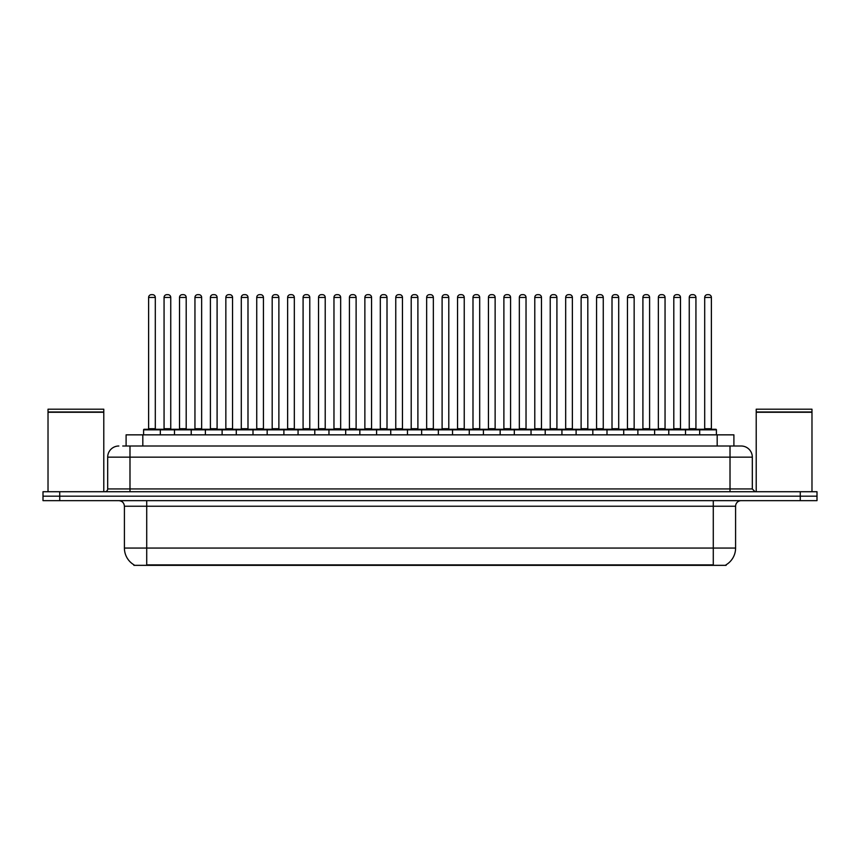 <?xml version="1.0" encoding="UTF-8"?>
<svg xmlns="http://www.w3.org/2000/svg" width="860" height="860" viewBox="0 0 860 860"><rect width="100%" height="100%" fill="white"/><g stroke="black" fill="none" stroke-linecap="round" stroke-linejoin="round"><path stroke-width="1.29" d="M126.097 446.007L126.097 434.848L733.903 434.848L733.903 446.007M726.109 564.794L726.109 565.342L133.891 565.342L133.891 564.794M134.063 564.891A19.522 19.522 0 0 1 124.41 548.056L146.716 548.056L146.716 564.891L713.284 564.891L713.284 548.056L735.59 548.056L735.59 506.228A5.579 5.579 0 0 1 741.159 500.649M124.41 548.056L124.41 506.228C124.087 502.842 122.227 500.982 118.841 500.649M725.937 564.891A19.522 19.522 0 0 0 735.59 548.056M59.727 491.726L817 491.726L817 496.188L43 496.188L43 500.649L59.727 500.649L59.727 496.188L43 496.188L43 491.726L59.727 491.726L59.727 496.188L817 496.188L817 500.649L59.727 500.649M123.001 446.007L740.987 446.007M122.743 446.007L129.989 446.007L129.989 457.154L107.683 457.154L107.683 488.942A2.784 2.784 0 0 1 104.898 491.726M118.841 446.007A11.148 11.148 0 0 0 107.683 457.154M741.159 446.007A11.148 11.148 0 0 1 752.317 457.154L752.317 488.942L755.101 491.726M699.674 434.848L699.674 429.828A0.559 0.559 0 0 1 700.233 429.28L715.842 429.28A0.559 0.559 0 0 1 716.401 429.828L143.599 429.828A0.559 0.559 0 0 1 144.157 429.28L159.767 429.28A0.559 0.559 0 0 1 160.325 429.828L160.325 434.848M155.305 297.452L148.619 297.452A2.784 2.784 0 0 1 151.403 294.658L152.521 294.658A2.784 2.784 0 0 1 155.305 297.452L155.305 428.721A0.559 0.559 0 0 0 155.864 429.28M148.619 297.452L148.619 428.721A0.559 0.559 0 0 1 148.06 429.28M143.599 429.828L143.599 434.848M175.773 429.828A0.559 0.559 0 0 0 175.214 429.28M159.605 429.28L190.662 429.28A0.559 0.559 0 0 1 191.221 429.828L191.221 434.848M164.066 297.452A2.784 2.784 0 0 1 166.851 294.658L167.969 294.658A2.784 2.784 0 0 1 170.753 297.452L164.066 297.452L164.066 428.721A0.559 0.559 0 0 1 163.507 429.28M170.753 297.452L170.753 428.721A0.559 0.559 0 0 0 171.312 429.28M174.494 434.848L174.494 429.828A0.559 0.559 0 0 1 175.053 429.28M186.201 297.452L179.514 297.452A2.784 2.784 0 0 1 182.299 294.658L183.416 294.658A2.784 2.784 0 0 1 186.201 297.452L186.201 428.721A0.559 0.559 0 0 0 186.76 429.28M179.514 297.452L179.514 428.721A0.559 0.559 0 0 1 178.955 429.28M205.379 434.848L205.379 429.828A0.559 0.559 0 0 1 205.938 429.28L221.557 429.28A0.559 0.559 0 0 1 222.117 429.828L222.117 434.848M217.096 297.452L210.399 297.452A2.784 2.784 0 0 1 213.194 294.658L214.301 294.658A2.784 2.784 0 0 1 217.096 297.452L217.096 428.721A0.559 0.559 0 0 0 217.655 429.28M210.399 297.452L210.399 428.721A0.559 0.559 0 0 1 209.84 429.28M236.274 434.848L236.274 429.828A0.559 0.559 0 0 1 236.833 429.28L252.453 429.28A0.559 0.559 0 0 1 253.001 429.828L253.001 434.848M247.992 297.452L241.294 297.452A2.784 2.784 0 0 1 244.079 294.658L245.197 294.658A2.784 2.784 0 0 1 247.992 297.452L247.992 428.721A0.559 0.559 0 0 0 248.54 429.28M241.294 297.452L241.294 428.721A0.559 0.559 0 0 1 240.736 429.28M267.17 434.848L267.17 429.828A0.559 0.559 0 0 1 267.729 429.28L283.338 429.28A0.559 0.559 0 0 1 283.897 429.828L283.897 434.848M278.877 297.452L272.19 297.452A2.784 2.784 0 0 1 274.974 294.658L276.092 294.658A2.784 2.784 0 0 1 278.877 297.452L278.877 428.721A0.559 0.559 0 0 0 279.435 429.28M272.19 297.452L272.19 428.721A0.559 0.559 0 0 1 271.631 429.28M206.669 429.828A0.559 0.559 0 0 0 206.11 429.28L190.49 429.28M194.951 297.452A2.784 2.784 0 0 1 197.746 294.658L198.864 294.658A2.784 2.784 0 0 1 201.649 297.452L194.951 297.452L194.951 428.721A0.559 0.559 0 0 1 194.403 429.28M201.649 297.452L201.649 428.721A0.559 0.559 0 0 0 202.207 429.28M237.564 429.828A0.559 0.559 0 0 0 237.005 429.28L221.385 429.28M225.847 297.452A2.784 2.784 0 0 1 228.642 294.658L229.749 294.658A2.784 2.784 0 0 1 232.544 297.452L225.847 297.452L225.847 428.721A0.559 0.559 0 0 1 225.288 429.28M232.544 297.452L232.544 428.721A0.559 0.559 0 0 0 233.103 429.28M268.449 429.828A0.559 0.559 0 0 0 267.89 429.28M252.281 429.28L267.729 429.28M256.742 297.452A2.784 2.784 0 0 1 259.526 294.658L260.644 294.658A2.784 2.784 0 0 1 263.429 297.452L256.742 297.452L256.742 428.721A0.559 0.559 0 0 1 256.183 429.28M263.429 297.452L263.429 428.721A0.559 0.559 0 0 0 263.988 429.28M48.02 412.262L103.781 412.262L48.02 412.262L48.02 491.726M103.781 412.262L103.781 491.726M103.501 411.983L48.3 411.983M103.781 411.714L103.781 409.199L48.02 409.199L48.02 411.714M756.22 412.262L811.98 412.262L756.22 412.262L756.22 491.726M811.98 412.262L811.98 491.726M811.7 411.983L756.499 411.983M811.98 411.714L811.98 409.199L756.22 409.199L756.22 411.714M298.065 434.848L298.065 429.828A0.559 0.559 0 0 1 298.624 429.28L314.233 429.28A0.559 0.559 0 0 1 314.792 429.828L314.792 434.848M309.772 297.452L303.085 297.452A2.784 2.784 0 0 1 305.87 294.658L306.988 294.658A2.784 2.784 0 0 1 309.772 297.452L309.772 428.721A0.559 0.559 0 0 0 310.331 429.28M303.085 297.452L303.085 428.721A0.559 0.559 0 0 1 302.526 429.28M328.961 434.848L328.961 429.828A0.559 0.559 0 0 1 329.509 429.28L345.129 429.28A0.559 0.559 0 0 1 345.688 429.828L345.688 434.848M340.667 297.452L333.97 297.452A2.784 2.784 0 0 1 336.765 294.658L337.883 294.658A2.784 2.784 0 0 1 340.667 297.452L340.667 428.721A0.559 0.559 0 0 0 341.226 429.28M333.97 297.452L333.97 428.721A0.559 0.559 0 0 1 333.422 429.28M359.846 434.848L359.846 429.828A0.559 0.559 0 0 1 360.404 429.28L376.024 429.28A0.559 0.559 0 0 1 376.583 429.828L376.583 434.848M371.563 297.452L364.866 297.452A2.784 2.784 0 0 1 367.661 294.658L368.768 294.658A2.784 2.784 0 0 1 371.563 297.452L371.563 428.721A0.559 0.559 0 0 0 372.122 429.28M364.866 297.452L364.866 428.721A0.559 0.559 0 0 1 364.307 429.28M299.344 429.828A0.559 0.559 0 0 0 298.786 429.28M283.177 429.28L298.624 429.28M287.638 297.452A2.784 2.784 0 0 1 290.422 294.658L291.54 294.658A2.784 2.784 0 0 1 294.324 297.452L287.638 297.452L287.638 428.721A0.559 0.559 0 0 1 287.079 429.28M294.324 297.452L294.324 428.721A0.559 0.559 0 0 0 294.883 429.28M330.24 429.828A0.559 0.559 0 0 0 329.681 429.28M314.072 429.28L329.509 429.28M318.533 297.452A2.784 2.784 0 0 1 321.317 294.658L322.435 294.658A2.784 2.784 0 0 1 325.22 297.452L318.533 297.452L318.533 428.721A0.559 0.559 0 0 1 317.974 429.28M325.22 297.452L325.22 428.721A0.559 0.559 0 0 0 325.779 429.28M361.135 429.828A0.559 0.559 0 0 0 360.577 429.28M344.957 429.28L360.404 429.28M349.418 297.452A2.784 2.784 0 0 1 352.213 294.658L353.32 294.658A2.784 2.784 0 0 1 356.115 297.452L349.418 297.452L349.418 428.721A0.559 0.559 0 0 1 348.859 429.28M356.115 297.452L356.115 428.721A0.559 0.559 0 0 0 356.674 429.28M390.741 434.848L390.741 429.828A0.559 0.559 0 0 1 391.3 429.28L406.909 429.28A0.559 0.559 0 0 1 407.468 429.828L407.468 434.848M402.448 297.452L395.761 297.452A2.784 2.784 0 0 1 398.546 294.658L399.663 294.658A2.784 2.784 0 0 1 402.448 297.452L402.448 428.721A0.559 0.559 0 0 0 403.007 429.28M395.761 297.452L395.761 428.721A0.559 0.559 0 0 1 395.202 429.28M421.637 434.848L421.637 429.828A0.559 0.559 0 0 1 422.195 429.28L437.804 429.28A0.559 0.559 0 0 1 438.363 429.828L438.363 434.848M433.343 297.452L426.657 297.452A2.784 2.784 0 0 1 429.441 294.658L430.559 294.658A2.784 2.784 0 0 1 433.343 297.452L433.343 428.721A0.559 0.559 0 0 0 433.902 429.28M426.657 297.452L426.657 428.721A0.559 0.559 0 0 1 426.098 429.28M452.532 434.848L452.532 429.828A0.559 0.559 0 0 1 453.091 429.28L468.7 429.28A0.559 0.559 0 0 1 469.259 429.828L469.259 434.848M464.239 297.452L457.552 297.452A2.784 2.784 0 0 1 460.337 294.658L461.454 294.658A2.784 2.784 0 0 1 464.239 297.452L464.239 428.721A0.559 0.559 0 0 0 464.798 429.28M457.552 297.452L457.552 428.721A0.559 0.559 0 0 1 456.993 429.28M483.417 434.848L483.417 429.828A0.559 0.559 0 0 1 483.976 429.28L499.596 429.28A0.559 0.559 0 0 1 500.154 429.828L500.154 434.848M495.134 297.452L488.437 297.452A2.784 2.784 0 0 1 491.232 294.658L492.339 294.658A2.784 2.784 0 0 1 495.134 297.452L495.134 428.721A0.559 0.559 0 0 0 495.693 429.28M488.437 297.452L488.437 428.721A0.559 0.559 0 0 1 487.878 429.28M514.312 434.848L514.312 429.828A0.559 0.559 0 0 1 514.871 429.28L530.491 429.28A0.559 0.559 0 0 1 531.039 429.828L531.039 434.848M526.03 297.452L519.332 297.452A2.784 2.784 0 0 1 522.117 294.658L523.235 294.658A2.784 2.784 0 0 1 526.03 297.452L526.03 428.721A0.559 0.559 0 0 0 526.578 429.28M519.332 297.452L519.332 428.721A0.559 0.559 0 0 1 518.774 429.28M392.02 429.828A0.559 0.559 0 0 0 391.472 429.28M375.852 429.28L391.3 429.28M380.313 297.452A2.784 2.784 0 0 1 383.098 294.658L384.216 294.658A2.784 2.784 0 0 1 387.011 297.452L380.313 297.452L380.313 428.721A0.559 0.559 0 0 1 379.754 429.28M387.011 297.452L387.011 428.721A0.559 0.559 0 0 0 387.559 429.28M422.916 429.828A0.559 0.559 0 0 0 422.357 429.28M406.748 429.28L422.195 429.28M411.209 297.452A2.784 2.784 0 0 1 413.993 294.658L415.111 294.658A2.784 2.784 0 0 1 417.895 297.452L411.209 297.452L411.209 428.721A0.559 0.559 0 0 1 410.65 429.28M417.895 297.452L417.895 428.721A0.559 0.559 0 0 0 418.454 429.28M453.811 429.828A0.559 0.559 0 0 0 453.252 429.28M437.643 429.28L453.091 429.28M442.104 297.452A2.784 2.784 0 0 1 444.889 294.658L446.007 294.658A2.784 2.784 0 0 1 448.791 297.452L442.104 297.452L442.104 428.721A0.559 0.559 0 0 1 441.546 429.28M448.791 297.452L448.791 428.721A0.559 0.559 0 0 0 449.35 429.28M484.707 429.828A0.559 0.559 0 0 0 484.148 429.28M468.528 429.28L483.976 429.28M472.989 297.452A2.784 2.784 0 0 1 475.784 294.658L476.902 294.658A2.784 2.784 0 0 1 479.687 297.452L472.989 297.452L472.989 428.721A0.559 0.559 0 0 1 472.441 429.28M479.687 297.452L479.687 428.721A0.559 0.559 0 0 0 480.245 429.28M515.602 429.828A0.559 0.559 0 0 0 515.043 429.28M499.423 429.28L514.871 429.28M503.885 297.452A2.784 2.784 0 0 1 506.68 294.658L507.787 294.658A2.784 2.784 0 0 1 510.582 297.452L503.885 297.452L503.885 428.721A0.559 0.559 0 0 1 503.326 429.28M510.582 297.452L510.582 428.721A0.559 0.559 0 0 0 511.141 429.28M545.208 434.848L545.208 429.828A0.559 0.559 0 0 1 545.767 429.28L561.376 429.28A0.559 0.559 0 0 1 561.935 429.828L561.935 434.848M556.914 297.452L550.228 297.452A2.784 2.784 0 0 1 553.012 294.658L554.13 294.658A2.784 2.784 0 0 1 556.914 297.452L556.914 428.721A0.559 0.559 0 0 0 557.474 429.28M550.228 297.452L550.228 428.721A0.559 0.559 0 0 1 549.669 429.28M576.103 434.848L576.103 429.828A0.559 0.559 0 0 1 576.662 429.28L592.271 429.28A0.559 0.559 0 0 1 592.83 429.828L592.83 434.848M587.81 297.452L581.124 297.452A2.784 2.784 0 0 1 583.908 294.658L585.026 294.658A2.784 2.784 0 0 1 587.81 297.452L587.81 428.721A0.559 0.559 0 0 0 588.369 429.28M581.124 297.452L581.124 428.721A0.559 0.559 0 0 1 580.564 429.28M606.999 434.848L606.999 429.828A0.559 0.559 0 0 1 607.547 429.28L623.167 429.28A0.559 0.559 0 0 1 623.726 429.828L623.726 434.848M618.705 297.452L612.008 297.452A2.784 2.784 0 0 1 614.803 294.658L615.921 294.658A2.784 2.784 0 0 1 618.705 297.452L618.705 428.721A0.559 0.559 0 0 0 619.264 429.28M612.008 297.452L612.008 428.721A0.559 0.559 0 0 1 611.46 429.28M637.883 434.848L637.883 429.828A0.559 0.559 0 0 1 638.442 429.28L654.062 429.28A0.559 0.559 0 0 1 654.621 429.828L654.621 434.848M649.601 297.452L642.904 297.452A2.784 2.784 0 0 1 645.699 294.658L646.806 294.658A2.784 2.784 0 0 1 649.601 297.452L649.601 428.721A0.559 0.559 0 0 0 650.16 429.28M642.904 297.452L642.904 428.721A0.559 0.559 0 0 1 642.345 429.28M668.779 434.848L668.779 429.828A0.559 0.559 0 0 1 669.338 429.28L684.947 429.28A0.559 0.559 0 0 1 685.506 429.828L685.506 434.848M680.486 297.452L673.799 297.452A2.784 2.784 0 0 1 676.583 294.658L677.701 294.658A2.784 2.784 0 0 1 680.486 297.452L680.486 428.721A0.559 0.559 0 0 0 681.045 429.28M673.799 297.452L673.799 428.721A0.559 0.559 0 0 1 673.24 429.28M711.381 297.452L704.695 297.452A2.784 2.784 0 0 1 707.479 294.658L708.597 294.658A2.784 2.784 0 0 1 711.381 297.452L711.381 428.721A0.559 0.559 0 0 0 711.94 429.28M704.695 297.452L704.695 428.721A0.559 0.559 0 0 1 704.136 429.28M716.401 429.828L716.401 434.848M546.487 429.828A0.559 0.559 0 0 0 545.928 429.28M530.319 429.28L545.767 429.28M534.78 297.452A2.784 2.784 0 0 1 537.564 294.658L538.683 294.658A2.784 2.784 0 0 1 541.467 297.452L534.78 297.452L534.78 428.721A0.559 0.559 0 0 1 534.221 429.28M541.467 297.452L541.467 428.721A0.559 0.559 0 0 0 542.026 429.28M577.383 429.828A0.559 0.559 0 0 0 576.823 429.28M561.214 429.28L576.662 429.28M565.676 297.452A2.784 2.784 0 0 1 568.46 294.658L569.578 294.658A2.784 2.784 0 0 1 572.362 297.452L565.676 297.452L565.676 428.721A0.559 0.559 0 0 1 565.117 429.28M572.362 297.452L572.362 428.721A0.559 0.559 0 0 0 572.921 429.28M608.278 429.828A0.559 0.559 0 0 0 607.719 429.28L592.11 429.28M596.571 297.452A2.784 2.784 0 0 1 599.355 294.658L600.474 294.658A2.784 2.784 0 0 1 603.258 297.452L596.571 297.452L596.571 428.721A0.559 0.559 0 0 1 596.012 429.28M603.258 297.452L603.258 428.721A0.559 0.559 0 0 0 603.817 429.28M639.173 429.828A0.559 0.559 0 0 0 638.614 429.28M622.995 429.28L638.442 429.28M627.456 297.452A2.784 2.784 0 0 1 630.251 294.658L631.358 294.658A2.784 2.784 0 0 1 634.153 297.452L627.456 297.452L627.456 428.721A0.559 0.559 0 0 1 626.897 429.28M634.153 297.452L634.153 428.721A0.559 0.559 0 0 0 634.712 429.28M670.058 429.828A0.559 0.559 0 0 0 669.51 429.28M653.89 429.28L669.338 429.28M658.351 297.452A2.784 2.784 0 0 1 661.136 294.658L662.254 294.658A2.784 2.784 0 0 1 665.049 297.452L658.351 297.452L658.351 428.721A0.559 0.559 0 0 1 657.792 429.28M665.049 297.452L665.049 428.721A0.559 0.559 0 0 0 665.597 429.28M700.954 429.828A0.559 0.559 0 0 0 700.395 429.28M684.786 429.28L700.233 429.28M689.247 297.452A2.784 2.784 0 0 1 692.031 294.658L693.149 294.658A2.784 2.784 0 0 1 695.933 297.452L689.247 297.452L689.247 428.721A0.559 0.559 0 0 1 688.688 429.28M695.933 297.452L695.933 428.721A0.559 0.559 0 0 0 696.492 429.28M711.048 565.342L711.048 564.794M148.952 565.342L148.952 564.794M142.825 446.007L142.825 434.848M717.175 446.007L717.175 434.848M713.284 500.649L713.284 506.228L124.41 506.228M735.59 506.228L713.284 506.228L713.284 548.056L146.716 548.056L146.716 500.649M800.273 500.649L800.273 491.726M129.989 491.726L129.989 488.942L752.317 488.942M107.683 488.942L129.989 488.942L129.989 457.154L730.011 457.154L730.011 491.726M752.317 457.154L730.011 457.154L730.011 446.007M148.619 428.721L155.305 428.721M164.066 428.721L170.753 428.721M179.514 428.721L186.201 428.721M210.399 428.721L217.096 428.721M241.294 428.721L247.992 428.721M272.19 428.721L278.877 428.721M194.951 428.721L201.649 428.721M225.847 428.721L232.544 428.721M256.742 428.721L263.429 428.721M303.085 428.721L309.772 428.721M333.97 428.721L340.667 428.721M364.866 428.721L371.563 428.721M287.638 428.721L294.324 428.721M318.533 428.721L325.22 428.721M349.418 428.721L356.115 428.721M395.761 428.721L402.448 428.721M426.657 428.721L433.343 428.721M457.552 428.721L464.239 428.721M488.437 428.721L495.134 428.721M519.332 428.721L526.03 428.721M380.313 428.721L387.011 428.721M411.209 428.721L417.895 428.721M442.104 428.721L448.791 428.721M472.989 428.721L479.687 428.721M503.885 428.721L510.582 428.721M550.228 428.721L556.914 428.721M581.124 428.721L587.81 428.721M612.008 428.721L618.705 428.721M642.904 428.721L649.601 428.721M673.799 428.721L680.486 428.721M704.695 428.721L711.381 428.721M534.78 428.721L541.467 428.721M565.676 428.721L572.362 428.721M596.571 428.721L603.258 428.721M627.456 428.721L634.153 428.721M658.351 428.721L665.049 428.721M689.247 428.721L695.933 428.721"/></g></svg>
